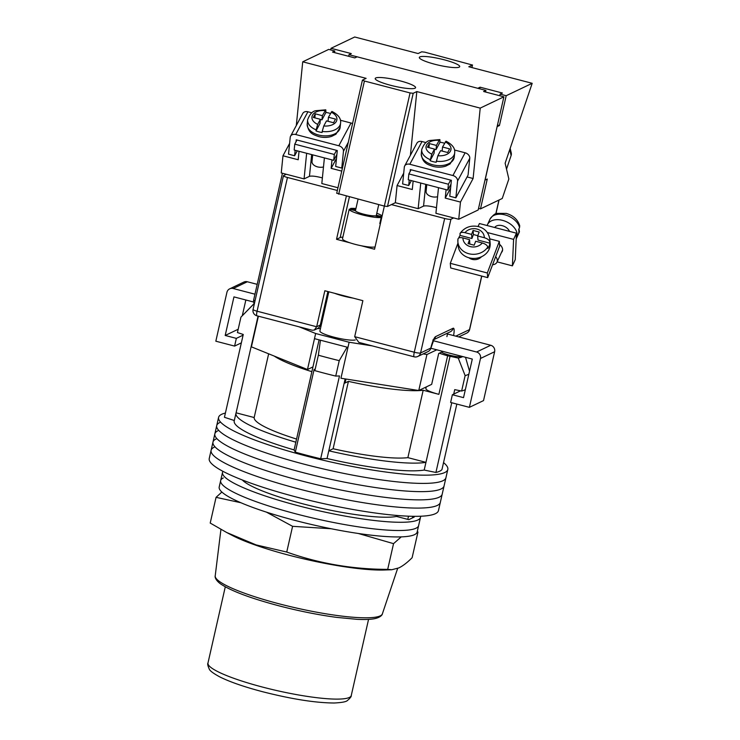 <?xml version="1.0" encoding="UTF-8"?>
<svg xmlns="http://www.w3.org/2000/svg" width="740" height="740" viewBox="0 0 740 740"><rect width="100%" height="100%" fill="white"/><g stroke="black" fill="none" stroke-linecap="round" stroke-linejoin="round"><path stroke-width="1.11" d="M214.156 447.238A117.531 18.63 -167.2 0 0 211.103 450.309A117.531 18.63 -167.2 0 0 310.282 491.85A117.531 18.63 -167.2 0 0 437.285 505.448A117.531 18.63 -167.2 0 0 440.337 502.386A117.531 18.63 -167.2 0 1 437.285 505.448A117.531 18.63 -167.2 0 1 310.282 491.85A117.531 18.63 -167.2 0 1 211.103 450.309L209.235 458.532A117.531 18.63 -167.2 0 0 308.414 500.083A117.531 18.63 -167.2 0 0 435.416 513.68A117.531 18.63 -167.2 0 0 438.459 510.618L445.943 477.698A117.531 18.63 -167.2 0 1 442.89 480.76A117.531 18.63 -167.2 0 1 315.897 467.162A117.531 18.63 -167.2 0 1 216.718 425.611A117.531 18.63 -167.2 0 1 219.771 422.549M443.538 462.62A117.531 18.63 -167.2 0 1 447.811 469.465A117.531 18.63 -167.2 0 1 444.759 472.527A117.531 18.63 -167.2 0 1 317.765 458.93A117.531 18.63 -167.2 0 1 218.587 417.388A117.531 18.63 -167.2 0 1 221.639 414.317A117.531 18.63 -167.2 0 1 225.404 413.059M211.103 450.309L212.981 442.076A117.531 18.63 -167.2 0 0 312.151 483.618A117.531 18.63 -167.2 0 0 439.153 497.215A117.531 18.63 -167.2 0 0 442.206 494.154A117.531 18.63 -167.2 0 1 439.153 497.215A117.531 18.63 -167.2 0 1 312.151 483.618A117.531 18.63 -167.2 0 1 212.981 442.076L214.85 433.844A117.531 18.63 -167.2 0 0 314.019 475.395A117.531 18.63 -167.2 0 0 441.022 488.992A117.531 18.63 -167.2 0 0 444.074 485.921A117.531 18.63 -167.2 0 1 441.022 488.992A117.531 18.63 -167.2 0 1 314.019 475.395A117.531 18.63 -167.2 0 1 214.85 433.844A117.531 18.63 -167.2 0 1 217.902 430.782M447.811 469.465L445.943 477.698A117.531 18.63 -167.2 0 1 442.89 480.76A117.531 18.63 -167.2 0 1 315.897 467.162A117.531 18.63 -167.2 0 1 216.718 425.611L218.587 417.388M212.981 442.076A117.531 18.63 -167.2 0 1 216.024 439.014M453.713 394.096L454.73 389.638L461.621 391.044A118.604 18.805 12.8 0 0 464.591 389.98A118.604 18.805 12.8 0 0 465.358 389.573M468.864 374.144A118.604 18.805 -167.2 0 1 468.096 374.551A118.604 18.805 -167.2 0 1 465.127 375.606L458.245 358.058A108.974 17.279 12.8 0 0 462.768 356.578M461.621 391.044L465.127 375.606M254.227 303.567A108.974 17.279 12.8 0 0 253.626 304.094A108.974 17.279 12.8 0 0 253.228 304.575L240.944 317.118L237.438 332.556L243.257 334.471L224.442 417.286L234.312 420.524M441.53 352.129A10.684 1.693 12.8 0 0 451.77 355.672A10.684 1.693 12.8 0 0 461.714 356.532A10.684 1.693 12.8 0 0 461.945 356.365M439.384 353.156A17.362 2.756 12.8 0 0 447.644 355.764L458.245 358.058M426.259 386.937L425.879 388.62A17.362 2.756 12.8 0 0 438.875 394.346L423.188 390.248A82.806 13.126 12.8 0 1 348.42 381.368L344.683 383.154A17.362 2.756 12.8 0 0 345.136 382.7L345.969 379.037M295.315 452.149L314.13 369.334L314.851 370.638A118.604 18.805 12.8 0 0 335.738 376.087L339.484 375.948L320.67 458.763A112.193 17.788 -167.2 0 1 295.315 452.149L294.085 449.92A101.51 16.095 -167.2 0 1 234.219 420.94L235.968 413.216A101.51 16.095 12.8 0 0 295.843 442.206L294.085 449.92M459.873 390.683L459.762 391.21M456.839 404.068L441.956 469.567A112.193 17.788 -167.2 0 1 435.916 472.453L424.196 470.067A101.51 16.095 -167.2 0 1 327.052 458.523L320.67 458.763M451.752 402.745L435.916 472.453M274.281 356.097A82.806 13.126 12.8 0 0 311.873 371.665M345.136 378.908L328.8 450.808A101.51 16.095 12.8 0 0 425.953 462.352L424.196 470.067M450.031 356.384L425.953 462.352L407.879 457.635A82.806 13.126 12.8 0 1 333.111 448.755L328.8 450.808L327.052 458.523M347.134 347.162L339.244 360.648A118.604 18.805 -167.2 0 1 318.357 355.209L320.448 340.206M335.738 376.087L339.244 360.648M465.525 357.3L469.53 371.221M258.066 316.1L236.097 412.818A101.51 16.095 12.8 0 0 235.968 413.216M253.228 304.575L254.116 304.871M314.851 370.638L318.357 355.209M319.097 339.854L295.843 442.206M236.097 412.818L254.171 417.536A82.806 13.126 12.8 0 0 296.555 439.051M254.171 417.536L268.648 353.822M407.879 457.635L423.188 390.248M333.111 448.755L348.42 381.368M420.514 516.233A101.51 16.095 -167.2 0 1 420.496 517.352L418.627 525.585A101.51 16.095 -167.2 0 1 415.991 528.231A101.51 16.095 -167.2 0 1 306.314 516.483A101.51 16.095 -167.2 0 1 220.659 480.602L219.197 487.031A101.51 16.095 -167.2 0 0 304.852 522.912A101.51 16.095 -167.2 0 0 414.529 534.659A101.51 16.095 -167.2 0 0 417.166 532.014L418.627 525.585A101.51 16.095 -167.2 0 1 415.991 528.231A101.51 16.095 -167.2 0 1 306.314 516.483A101.51 16.095 -167.2 0 1 220.659 480.602A101.51 16.095 -167.2 0 1 223.295 477.957M420.496 517.352A101.51 16.095 -167.2 0 1 417.86 519.998A101.51 16.095 -167.2 0 1 308.182 508.251A101.51 16.095 -167.2 0 1 222.527 472.37A101.51 16.095 -167.2 0 1 222.999 471.362M412.717 516.649L414.243 517.047L408.804 519.646L396.557 516.446A82.806 13.126 -167.2 0 1 314.084 506.613A82.806 13.126 -167.2 0 1 242.248 479.946M397.232 515.484L396.992 516.557M408.517 516.187L407.786 519.378M412.8 516.307L412.439 517.908M258.389 316.183L251.424 346.857L307.479 369.51L314.491 338.652L347.957 347.384L340.946 378.242L418.766 390.517L431.679 384.347L438.69 353.489L443.01 351.426M307.479 369.51L312.955 366.901M328.81 291.782L319.902 330.983A18.694 2.96 12.8 0 0 334.637 337.338A18.694 2.96 12.8 0 0 355.274 339.965M299.034 326.784L315.656 333.509L349.123 342.241L372.202 345.876M418.766 390.517L426.943 354.506L423.151 353.905M426.943 354.506L436.794 349.807L472.296 359.067L463.527 397.648L452.371 394.735L450.614 402.449L469.382 407.342L480.482 358.475A5.347 5.171 -115.5 0 0 476.579 352.009L490.722 345.266A5.347 5.171 64.5 0 1 494.625 351.731L480.482 358.475M430.884 348.262L436.794 349.807M347.957 347.384L349.123 342.241M314.491 338.652L315.656 333.509M253.663 302.031L233.951 296.888L225.191 335.47L236.347 338.374L243.099 335.155M238.178 329.263L225.191 335.47M245.856 299.996L242.285 315.739M241.351 342.87L234.599 346.089L236.347 338.374M254.967 294.196L233.174 288.507A5.347 5.171 -115.5 0 0 226.93 292.328L215.83 341.196L234.599 346.089M257.206 284.345L247.317 281.764L233.174 288.507M229.705 288.831L243.849 282.079A5.347 5.171 64.5 0 1 247.317 281.764M433.261 340.705L476.579 352.009M447.358 333.953L490.722 345.266M469.382 407.342L483.525 400.599L494.625 351.731M460.567 390.822L452.371 394.735M334.711 293.327A18.694 2.96 12.8 0 0 352.999 298.1M380.406 223.489A17.094 2.71 -167.2 0 1 379.805 223.628L381.211 217.449L374.976 215.83A10.684 1.693 -167.2 0 1 363.47 214.119A10.684 1.693 -167.2 0 1 355.478 210.733L349.243 209.115A17.094 2.71 -167.2 0 0 349.215 209.179L342.5 238.752A17.094 2.71 -167.2 0 0 356.356 244.653A17.094 2.71 -167.2 0 0 375.088 246.892M355.94 208.532A17.094 2.71 -167.2 0 0 350.566 208.477L350.362 209.401M376.78 213.268A17.094 2.71 -167.2 0 1 382.127 215.923M350.566 208.477L355.653 209.799M376.336 215.201L381.96 216.663M381.211 217.449A17.094 2.71 -167.2 0 1 362.23 214.868A17.094 2.71 -167.2 0 1 349.215 209.179M380.018 222.694L380.554 222.842M501.433 252.507A8.547 5.652 -155.3 0 0 502.257 251.35A8.547 5.652 -155.3 0 0 499.565 244.339M516.446 233.183L513.597 239.371L512.395 265.845L515.244 259.647L516.446 233.183L479.428 223.526L478.059 226.486M513.597 239.371L487.336 232.526M512.395 265.845L497.132 261.858M489.963 219.234C492.794 215.331 495.143 213.379 497.012 213.379L506.206 213.398C513.292 215.47 517.797 219.595 519.721 225.783L519.535 227.606A16.03 10.591 -155.3 0 0 505.032 214.887A16.03 10.591 -155.3 0 0 489.963 219.234L487.457 224.692A16.03 10.591 24.7 0 1 502.516 220.353A16.03 10.591 24.7 0 1 516.585 238.077A16.03 10.591 24.7 0 1 516.187 238.817M509.499 231.37A8.279 5.476 -155.3 0 0 502.275 225.681A8.279 5.476 -155.3 0 0 494.718 227.513M487.133 225.534A16.03 10.591 24.7 0 1 487.457 224.692M519.535 227.606L518.694 229.428A16.03 10.591 24.7 0 1 518.5 233.831L519.434 231.759L518.925 228.938M492.59 264.735A8.279 5.476 -155.3 0 0 496.993 262.163A8.279 5.476 -155.3 0 0 495.671 256.632M481.509 256.743A8.547 7.335 175.3 0 1 472.148 259.361A8.547 7.335 175.3 0 1 468.92 257.77M499.315 241.351L499.694 246.004L487.697 277.63L487.318 272.977L499.315 241.351L489.788 238.863M487.697 277.63L450.679 267.973L450.299 263.32L457.977 243.09M487.318 272.977L450.299 263.32M458.735 237.993A16.03 13.745 175.3 0 1 460.058 235.403L460.141 233.239C464.711 227.245 470.844 225.034 478.53 226.607C484.987 228.429 488.752 232.647 489.825 239.261A16.03 13.745 -4.7 0 1 489.76 241.814L489.871 243.183A16.03 13.745 175.3 0 1 487.863 248.455L487.752 247.086C487.281 245.31 485.468 243.941 482.304 242.979A10.684 9.167 175.3 0 1 470.298 246.605A10.684 9.167 175.3 0 1 462.953 237.929L469.586 239.658L468.087 243.617L474.174 245.199L475.672 241.249L482.304 242.979M459.947 234.034C460.141 232.434 461.815 231.981 464.951 232.665L471.584 234.395L473.082 230.436L479.168 232.027L477.67 235.977L484.302 237.707C487.457 238.668 489.279 240.038 489.76 241.814M489.825 239.261L490.158 243.368A16.03 13.745 175.3 0 1 469.188 257.844A16.03 13.745 175.3 0 1 458.208 245.967L457.875 241.86A16.03 13.745 -4.7 0 0 468.855 253.737A16.03 13.745 -4.7 0 0 487.752 247.086M469.808 244.061L469.586 239.658M462.953 237.929C459.818 237.253 458.153 237.707 457.949 239.307A16.03 13.745 -4.7 0 0 457.875 241.86L457.949 239.011M489.871 243.183L478.003 240.084L477.67 235.977M477.781 235.681L473.415 234.543L473.082 230.436M473.415 234.543L471.917 238.502L471.584 234.395M460.058 235.403L471.917 238.502M391.414 204.592L444.666 218.485A5.347 0.851 12.8 0 0 450.938 219.234L453.657 217.93M361.194 245.745L374.56 249.232L384.356 206.099L336.774 193.242M342.87 237.142A20.036 3.173 12.8 0 0 340.15 237.577L336.524 239.307L349.9 242.803M336.524 239.307L346.329 196.174M286.315 174.27L283.596 175.574A5.347 0.851 12.8 0 0 283.457 175.713A5.347 0.851 12.8 0 0 287.462 177.471L337.348 190.485M354.691 336.682L414.28 352.221A5.347 1.036 104.6 0 0 414.141 356.819L358.808 342.38L354.691 336.682L362.878 300.671L324.841 290.746L316.664 326.756L314.334 330.04L312.271 330.243L256.937 315.804A5.347 1.036 104.6 0 1 257.076 311.207L316.664 326.756L320.291 325.026A20.036 3.173 -167.2 0 1 321.317 324.731M226.708 532.513L232.443 535.51A90.826 14.402 12.8 0 0 289.451 555.333A90.826 14.402 12.8 0 0 384.282 570.004L391.765 569.745L387.695 569.365C352.749 569.319 319.097 563.547 286.741 552.04L256.123 544.908L226.708 532.513L210.215 523.06L216.062 497.345L240.842 502.719M417.203 531.838L417.971 531.986L412.125 557.71C407.425 562.456 403.032 565.841 398.925 567.876L391.765 569.745M221.861 492.054L216.062 497.345M266.418 512.135L292.587 526.325L331.196 528.749M358.243 533.466L393.541 543.65L401.237 536.879M286.741 552.04L292.587 526.325M387.695 569.365L393.541 543.65M296.981 140.017L294.761 144.152L334.314 154.466L333.721 160.34L336.904 154.41M334.314 154.466L336.534 150.331M294.761 144.152L294.168 150.017L333.721 160.34M296.019 141.803L296.222 139.814L337.292 150.535L335.683 166.472L341.769 168.063L342.935 165.889M348.309 142.256L343.462 151.284L341.769 168.063M295.713 134.513A5.347 4.088 -151.8 0 0 290.579 136.188L302.789 113.442A5.347 4.088 28.2 0 1 307.914 111.777L295.713 134.513L338.818 145.762L351.019 123.016L340.409 120.25M311.882 112.813L307.914 111.777M351.019 123.016A5.347 4.088 28.2 0 1 352.545 123.617M290.579 136.188A5.347 4.088 -151.8 0 0 290.219 137.39L288.526 154.17L294.613 155.751L295.168 150.285M343.462 151.284A5.347 4.088 -151.8 0 0 338.818 145.762M294.613 155.751L297.258 150.831M323.482 166.981A8.011 4.921 -174.2 0 1 317.543 166.879A8.011 4.921 -174.2 0 1 312.012 161.524L312.678 154.854M330.466 113.488A16.558 10.175 5.8 0 0 329.041 113.072A16.558 10.175 5.8 0 0 325.905 112.462L321.937 119.862L322.353 115.671L315.259 113.812L313.307 117.457L320.401 119.306L317.682 124.376L316.119 129.852A16.558 10.175 -174.2 0 1 307.627 119.769L307.202 123.959A16.558 10.175 5.8 0 0 318.635 135.022A16.558 10.175 5.8 0 0 340.16 127.28L340.585 123.09A16.558 10.175 -174.2 0 1 322.196 131.442L322.094 132.488A16.558 10.175 5.8 0 1 318.959 131.877A16.558 10.175 5.8 0 1 316.008 130.906L316.119 129.852M322.353 115.671L325.785 109.825L325.905 112.462M322.196 131.442L323.769 125.967L326.488 120.897L333.592 122.748L335.544 119.103L328.44 117.253L331.909 111.425C338.319 114.719 341.205 118.604 340.585 123.09M320.401 119.306L319.985 123.506L316.008 130.906M320.392 119.464L321.937 119.862M328.033 121.295L328.44 117.253M314.851 117.854L315.259 113.812M454.508 150.017L465.118 152.782L452.917 175.528A5.347 4.088 28.2 0 1 457.561 181.05L455.868 197.83L449.781 196.239L451.391 180.301L410.312 169.58L410.117 171.569M452.917 175.528L409.812 164.28L422.013 141.544A5.347 4.088 -151.8 0 0 416.888 143.208L404.678 165.954A5.347 4.088 28.2 0 0 404.318 167.157L402.625 183.936L408.711 185.518L409.257 180.051M457.561 181.05L469.761 158.304L468.078 175.084L455.868 197.83M422.013 141.544L425.981 142.579M469.761 158.304A5.347 4.088 -151.8 0 0 465.118 152.782M404.678 165.954A5.347 4.088 28.2 0 1 409.812 164.28M411.357 180.597L408.711 185.518M426.776 184.621L426.111 191.29A8.011 4.921 5.8 0 0 431.642 196.646A8.011 4.921 5.8 0 0 437.581 196.748M436.295 161.209A16.558 10.175 5.8 0 0 454.684 152.856C455.304 148.37 452.418 144.485 446.007 141.192L442.539 147.019L449.643 148.87L447.691 152.514L440.587 150.664L437.867 155.733L436.193 162.254A16.558 10.175 -174.2 0 1 433.057 161.644A16.558 10.175 -174.2 0 1 430.107 160.672L434.075 153.263L434.5 149.073L431.781 154.142A12.552 7.715 -174.2 0 1 426.601 144.938A12.552 7.715 -174.2 0 1 439.171 140.36L439.884 139.592L440.004 142.228A16.558 10.175 -174.2 0 1 443.14 142.838A16.558 10.175 -174.2 0 1 444.564 143.255M430.107 160.672L431.781 154.142M434.5 149.073L427.406 147.223L429.357 143.579L436.452 145.438L439.171 140.36M440.004 142.228L436.036 149.628L434.491 149.23M442.132 151.062L442.539 147.019M436.036 149.628L436.452 145.438M428.95 147.621L429.357 143.579M450.632 180.097L448.412 184.232L408.859 173.919L408.267 179.783L447.82 190.106L451.002 184.177M408.859 173.919L411.079 169.784M448.412 184.232L447.82 190.106M400.081 80.845A20.701 3.284 -167.2 0 1 415.584 87.672A20.701 3.284 -167.2 0 1 390.711 85.322A20.701 3.284 -167.2 0 1 375.208 78.496A20.701 3.284 -167.2 0 1 400.081 80.845M436.48 207.7L434.861 207.256C429.357 205.933 425.593 205.544 423.558 206.099L418.165 208.671L420.746 183.039M289.608 143.421L282.976 155.779L281.246 172.947L304.066 178.904L309.459 176.333C311.494 175.778 315.259 176.166 320.772 177.489L322.381 177.933M413.142 181.06L412.291 189.514L397.075 185.546L395.345 202.714L387.492 206.469L384.347 206.09L410.062 92.935L364.422 81.021L362.415 80.142L366.115 78.348L302.725 61.808L328.717 49.404L334.804 50.995L334.443 52.596M334.804 50.995L332.51 52.087L354.821 57.905L357.115 56.814L485.921 90.419L485.551 92.019M410.062 92.935L413.197 93.305L416.824 91.575L480.214 108.114L503.903 96.801L478.197 209.966L458.735 219.253L435.916 213.305L438.496 187.673M395.345 202.714L418.165 208.671M337.967 187.747L321.817 183.538L324.397 157.907M480.214 108.114L473.11 178.506L460.465 202.076L445.249 198.107L446.1 189.662M460.465 202.076L458.735 219.253M503.903 96.801L483.618 91.51L485.921 90.419M336.506 158.379L331.15 168.341L341.75 171.107M331.15 168.341L332.01 159.896M302.725 61.808L296.305 125.522M282.976 155.779L298.192 159.748L299.043 151.293M304.066 178.904L306.647 153.282M416.824 91.575L410.395 155.289M467.079 176.934L473.11 178.506M397.075 185.546L403.707 173.188M445.249 198.107L450.605 188.145M510.174 148.342L511.257 152.93A5.347 4.921 166.7 0 1 511.127 155.483L506.521 169.099M434.833 64.26A20.701 3.284 -167.2 0 1 419.33 57.443A20.701 3.284 -167.2 0 1 444.204 59.792A20.701 3.284 -167.2 0 1 459.707 66.609A20.701 3.284 -167.2 0 1 434.833 64.26M497.493 125.032L499.426 125.541L506.197 95.71L500.12 94.119L499.75 95.719M471.852 67.562L472.435 65.037L468.799 66.767L532.19 83.306L505.133 163.226L508.852 178.988L502.247 198.487L480.491 208.874L478.558 208.365M480.491 208.874L487.272 179.034L485.098 180.079L497.141 126.549M500.12 94.119L502.414 93.027L480.103 87.2L477.799 88.3L349.003 54.695L348.642 56.296M472.435 65.037L424.862 52.179L421.717 51.809L418.091 53.539L354.71 37L331.011 48.303L330.651 49.904M532.19 83.306L506.197 95.71M331.011 48.303L351.296 53.595L349.003 54.695M499.426 125.541L497.243 126.577M480.103 87.2L479.733 88.8M447.644 355.764L438.875 394.346M345.626 378.982L344.683 383.154M516.585 238.077L519.091 232.61A16.03 10.591 -155.3 0 0 519.332 232.018M464.951 232.665A10.684 9.167 175.3 0 1 476.958 229.039A10.684 9.167 175.3 0 1 484.302 237.707M287.462 177.471L257.076 311.207A5.347 0.851 -167.2 0 1 253.071 309.45A5.347 5.347 0 0 0 256.937 315.804M450.938 219.234L420.561 352.971A5.347 0.851 -167.2 0 1 414.28 352.221L444.666 218.485M414.141 356.819A5.347 5.347 0 0 0 417.786 356.467A5.347 5.171 64.5 0 0 420.561 352.971L430.828 348.068A10.684 2.072 -75.4 0 1 435.582 336.626L453.111 328.255A10.684 2.072 -75.4 0 1 453.574 335.572M455.794 336.154L469.512 329.605L481.675 276.057M495.828 213.795L498.945 200.068M446.914 336.644A5.347 1.036 104.6 0 0 447.386 333.167M327.894 291.542L320.291 325.026A5.347 5.171 64.5 0 1 317.516 328.523L314.334 330.04M255.06 300.718A5.347 0.851 -167.2 0 1 253.691 299.802L282.44 173.262M469.65 329.466A5.347 0.851 -167.2 0 1 469.512 329.605A5.347 5.171 -115.5 0 1 466.746 333.102A5.347 5.347 0 0 0 469.65 329.466L481.777 276.085M433.76 339.669L450.346 331.761A5.347 5.171 -115.5 0 0 453.111 328.255M433.908 339.42A5.347 5.171 -115.5 0 0 435.582 336.626M430.828 348.068A5.347 5.171 64.5 0 1 428.062 351.565A5.347 5.347 0 0 0 430.967 347.93A5.347 0.851 -167.2 0 1 430.828 348.068M340.15 237.577L349.382 196.97M382.377 613.849C382.543 613.784 381.914 617.225 374.144 618.77C369.917 619.5 364.228 619.685 357.069 619.334L336.608 617.373C318.422 614.922 299.367 611.111 279.433 605.949C250.795 598.364 231.148 591.001 220.465 583.841C214.184 579.106 215.09 575.739 215.21 575.877A85.72 13.588 12.8 0 0 279.443 603.905A85.72 13.588 12.8 0 0 382.377 613.849L397.639 568.449M351.25 695.545C351.5 696.47 350.233 698.116 347.439 700.493C346.246 701.788 341.834 702.621 334.203 703C315.684 702.898 291.902 699.161 262.857 691.789C244.607 686.998 230.362 682.095 220.131 677.082C213.527 673.52 209.901 670.865 209.281 669.108C207.783 665.76 207.357 663.725 207.986 662.994A73.454 11.646 12.8 0 0 262.996 687.201A73.454 11.646 12.8 0 0 351.25 695.545L368.557 619.38M323.769 125.967A12.552 7.715 5.8 0 0 336.339 121.388A12.552 7.715 5.8 0 0 331.159 112.184M325.082 110.593A12.552 7.715 5.8 0 0 312.511 115.172A12.552 7.715 5.8 0 0 317.682 124.376M432.733 164.789A16.558 10.175 -174.2 0 1 421.3 153.726C422.253 163.438 428.127 164.613 432.946 166.389C437.396 167.508 441.669 167.425 445.757 166.139L450.031 163.984L454.258 157.047A16.558 10.175 -174.2 0 1 432.733 164.789M439.884 139.592L430.236 140.443C426.749 140.748 423.918 143.782 421.726 149.536A16.558 10.175 5.8 0 0 430.208 159.618M445.258 141.951A12.552 7.715 -174.2 0 1 450.438 151.154A12.552 7.715 -174.2 0 1 437.867 155.733M423.558 206.099L425.75 184.353M309.459 176.333L311.66 154.586M364.422 81.021L338.707 194.185M413.197 93.305L387.492 206.469M511.127 155.483L509.749 149.61M214.85 433.844L216.718 425.611M253.626 304.094L243.673 314.315M220.659 480.602L222.527 472.37M502.599 249.963L496.993 262.163M519.434 231.759L519.091 232.61M253.691 299.802A5.347 5.347 0 0 0 254.357 303.789M283.457 175.713L253.071 309.45M499.065 200.004L495.939 213.749M317.321 328.615L320.466 328.486M458.745 336.922L466.746 333.102M417.786 356.467L428.062 351.565M432.817 340.123L434.029 339.225L430.967 347.93M215.21 575.877L220.936 529.396M207.986 662.994L225.284 586.829M340.16 127.28L335.932 134.218L331.659 136.373C327.57 137.659 323.297 137.742 318.848 136.623C314.028 134.847 308.154 133.672 307.202 123.959M325.785 109.825L316.137 110.676C312.659 110.982 309.82 114.016 307.627 119.769M421.726 149.536L421.3 153.726M454.684 152.856L454.258 157.047M355.44 210.733L358.049 199.236M376.133 216.126L378.741 204.629M362.415 80.142L336.709 193.306M472.499 64.963L471.907 67.581"/></g></svg>
